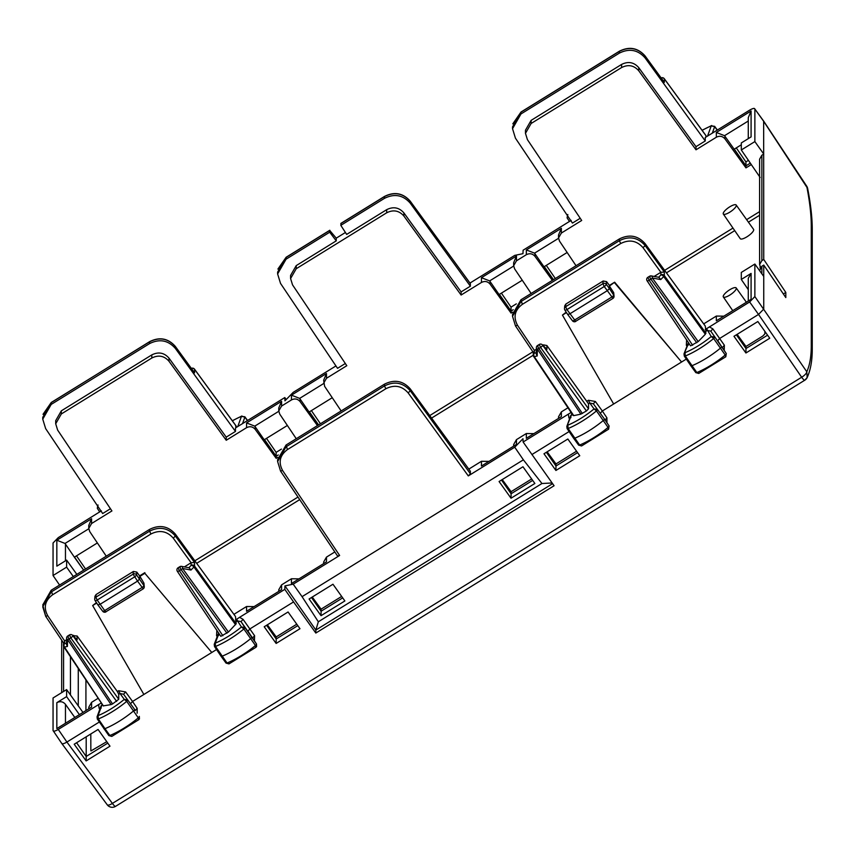 <?xml version="1.0" encoding="UTF-8"?>
<svg xmlns="http://www.w3.org/2000/svg" width="855" height="855" viewBox="0 0 855 855"><rect width="100%" height="100%" fill="white"/><g stroke="black" fill="none" stroke-linecap="round" stroke-linejoin="round"><path stroke-width="1.28" d="M812.25 348.765A6.252 5.867 180 0 0 812.25 348.637L812.25 229.226A6.252 5.867 180 0 0 811.277 226.083C811.277 215.022 809.781 201.833 806.789 186.518A6.252 1.55 146.5 0 0 806.725 186.208L763.654 121.089L763.75 259.46L785.809 292.442L785.809 297.572L763.75 265.082L763.75 309.072L758.535 314.426L801.659 377.237L112.39 803.411A6.252 2.02 143.4 0 1 107.228 804.779A6.252 6.252 0 0 0 115.532 806.372A6.252 1.176 -121.7 0 1 112.39 803.411L66.904 742.055L99.33 722.015M763.75 276.432L754.869 264.045L754.869 296.589L749.653 301.954L758.524 314.437L719.771 338.398L717.719 340.675L721.556 346.532A2.501 0.716 145 0 1 720.455 348.135A37.492 10.709 145 0 1 691.93 365.716A2.501 0.716 145 0 1 690.84 365.801A2.501 0.716 145 0 1 690.84 365.79L684.289 356.075A2.287 0.652 145 0 1 684.299 355.766M645.13 243.664L645.13 245.545C637.916 237.369 629.323 235.756 619.351 240.725L619.351 238.951C629.323 233.981 637.916 235.553 645.13 243.664L705.257 326.033L705.952 331.227L705.343 334.252L698.214 341.583L690.594 345.848L647.107 280.825A2.501 0.684 146.2 0 1 647.075 280.697M619.351 238.951L520.962 299.774L512.53 314.469L512.53 316.297L515.469 325.883L533.253 352.367M609.412 285.42L609.412 288.52L606.291 284.341L606.558 281.626L609.412 285.42L614.638 282.193L609.412 286.062L613.687 292.634L614.05 296.332A2.501 2.351 180 0 0 613.687 295.114L609.412 288.52L607.328 290.668L604.229 286.521A2.501 0.652 -36.8 0 0 606.291 284.341A2.501 2.383 5.7 0 0 602.882 283.7L604.229 286.521L566.961 309.574L565.604 306.742L565.85 304.07L603.149 281.017L606.558 281.626M614.638 282.193L681.563 362.018L613.655 404.009L562.44 315.11L566.491 312.599M614.638 282.834L681.563 362.018L686.319 359.079M565.85 304.07L564.738 305.834L564.492 308.527A2.501 2.383 5.2 0 0 564.845 309.97A2.501 0.684 -32.8 0 0 564.877 310.098L567.688 314.469L569.74 313.903L607.328 290.668L612.928 298.299A2.501 2.351 180 0 0 614.05 296.332A2.501 2.501 0 0 1 612.853 298.47L575.821 321.234M603.149 281.017L602.882 283.7L565.604 306.742A2.501 2.383 5.2 0 0 564.492 308.527A2.501 2.501 0 0 0 564.877 310.098A2.501 0.684 -32.8 0 0 566.961 309.574L575.757 321.405M562.44 315.11L566.192 312.139M384.483 384.162C394.454 379.193 403.047 380.774 410.261 388.886L410.261 390.767C403.047 382.591 394.454 380.977 384.483 385.947L384.483 384.162L286.062 445.017L277.619 459.712L277.619 461.54L286.062 446.802L384.483 385.947L385.84 388.747C394.486 384.44 401.935 385.84 408.188 392.937L410.261 390.767L470.378 473.766L468.294 475.914L514.731 447.197L522.971 438.733L523.11 442.014L571.14 412.431M470.378 473.766L470.378 471.255L410.261 388.886M654.15 276.432L660.862 272.285L664.335 272.05L645.13 245.545L643.056 247.715C636.804 240.618 629.355 239.218 620.719 243.525L619.351 240.725L520.962 301.559L512.53 316.297L515.469 325.883M533.638 352.859L534.375 350.486L536.331 349.278M692.646 345.27L649.159 280.258L647.866 277.309L649.586 276.251A2.501 2.501 0 0 1 651.36 275.919A2.501 1.4 100.5 0 1 652.344 278.014L698.214 341.583M650.153 276.582C649.351 276.347 649.586 277.223 650.879 279.19A2.501 0.663 -35.8 0 0 652.344 278.014L660.765 279.574L663.704 276.55L705.343 334.252M538.126 345.858C537.314 345.623 537.56 346.489 538.853 348.466L540.574 347.397L539.281 344.458L537.56 345.516A2.501 2.501 0 0 0 536.374 347.579A2.501 1.86 1.5 0 0 537.368 349.107L580.855 414.141L586.423 410.956L588.518 408.808L542.658 345.249L546.281 348.658M539.259 344.469A2.501 2.501 0 0 1 542.348 344.8A2.501 1.87 134.4 0 1 542.658 345.249A2.501 0.663 -35.8 0 1 540.574 347.397L586.423 410.956M600.285 413.307L602.326 411.009L595.39 401.487L588.422 400.258L589.79 403.058L588.518 403.838L546.89 345.527L543.449 344.875L543.449 345.88M696.74 342.748L650.879 279.19L649.159 280.258A2.501 0.684 146.2 0 1 647.107 280.825M664.335 272.05L664.335 275.588A2.501 2.351 180 0 0 660.894 274.947A2.501 1.325 44.2 0 1 663.704 276.55A2.501 0.663 144.2 0 0 664.335 275.588L705.952 333.268M660.765 279.574L658.927 277.319L651.36 275.919M534.375 350.486L534.375 353.168A2.501 2.351 180 0 0 533.638 356.385A2.501 0.684 -33.8 0 0 533.67 356.524A2.501 0.684 -33.8 0 0 534.247 356.599L573.726 415.637L580.855 414.141M542.818 345.27L543.449 344.875M536.245 352.784L534.375 353.168A2.501 1.988 78.2 0 0 534.247 356.599L537.186 355.99L536.213 353.874L536.374 347.579M573.117 415.402L573.726 415.637L573.117 415.402M749.653 301.954L706.551 328.705L711.242 336.517A34.777 9.939 145 0 1 685.015 352.666L685.293 356.001A37.278 10.655 145 0 0 713.647 338.527L711.242 336.517L714.662 337.052A2.287 0.652 145 0 1 713.647 338.527L725.222 355.028A37.331 10.666 145 0 1 696.825 372.534A2.341 0.673 145 0 1 695.799 372.609L690.84 365.801M725.542 356.845L726.269 353.521A2.341 0.673 145 0 1 725.222 355.028L725.799 356.781L698.749 373.443L699.219 373.069L696.825 372.534L685.293 356.001A2.287 0.652 145 0 1 684.289 356.075L684.011 353.874M688.713 343.037L684.043 353.788L688.382 342.534M280.568 471.116L277.629 461.54L280.568 471.116L337.575 556.039L339.627 555.472L293.19 584.179L302.061 596.662L523.378 459.83L514.731 447.197M608.365 429.242L608.055 427.415A37.331 10.666 145 0 1 579.658 445.038L581.571 445.947L608.621 429.178L609.081 425.908A2.341 0.673 145 0 1 608.055 427.415L596.48 410.913A37.278 10.655 145 0 1 568.126 428.505L567.838 425.181A34.777 9.939 145 0 0 594.054 408.914L589.79 403.058L593.359 403.795L597.474 409.449A2.287 0.652 145 0 1 596.48 410.913L594.054 408.914L597.474 409.449L604.367 418.918A2.501 0.716 145 0 1 604.378 418.929A2.501 0.716 145 0 1 603.288 420.521A37.492 10.709 145 0 1 574.763 438.22A2.501 0.716 145 0 1 573.662 438.305A2.501 0.716 145 0 1 573.652 438.305L567.111 428.579A2.287 0.652 145 0 1 567.111 428.28M581.571 445.947L578.621 445.124A2.341 0.673 145 0 0 579.658 445.038L568.126 428.505A2.287 0.652 145 0 1 567.111 428.579L566.822 426.41M571.407 412.944L571.835 414.151L566.844 426.346L570.745 415.562M302.061 596.662L318.327 621.777L541.952 483.513L523.378 459.83M321.031 615.686L309.093 599.002L332.969 584.232L344.875 600.947L321.031 615.686L321.085 611.229L342.684 597.88M511.023 498.219L499.085 481.525L522.961 466.766L534.867 483.47L511.023 498.219L511.087 493.752L532.686 480.403M709.351 326.866L712.835 328.865L710.804 331.163L726.28 353.532L710.804 331.163L707.245 330.425L705.952 331.227M501.479 480.04L511.087 493.752L511.087 491.689L502.248 479.57M555.91 470.464L543.983 453.77L567.848 439.01L579.765 455.715L555.91 470.464L555.974 465.996L577.574 452.648M546.377 452.284L555.974 465.996L555.974 463.934L547.136 451.814M745.913 352.987L733.975 336.293L757.851 321.533L769.757 338.238L745.913 352.987L745.977 348.53L767.576 335.171M736.369 334.807L745.977 348.53L745.977 346.457L737.128 334.337M748.275 289.631L741.306 279.457L751.085 273.418L751.085 299.336L716.34 320.817L751.085 299.336M748.275 278.324L751.085 273.418M561.361 416.652L526.338 438.294L561.361 416.652L561.361 411.886L567.966 407.792M481.451 466.05L516.463 444.408L481.451 466.05L481.451 461.283L468.818 469.106M221.071 655.913A2.501 0.716 -35 0 0 221.06 656.255A2.501 0.716 -35 0 0 222.15 656.18A37.492 10.709 -35 0 0 250.675 638.6A2.501 0.716 -35 0 0 251.787 636.986L247.939 631.14L249.991 628.863L293.564 601.92L315.816 633.053L554.083 485.736L523.11 442.014M552.608 483.663L315.858 630.05L318.327 621.777M315.816 633.053L315.858 630.05L284.95 585.899L284.811 589.362L293.564 601.92M552.116 482.968L541.952 483.513M812.25 229.226C812.229 217.63 810.7 204.035 807.644 188.453L763.75 121.431L754.869 109.045L754.869 141.588L763.75 154.071L761.858 155.236L761.858 260.625L763.75 259.46M759.603 270.65L761.858 266.247L763.75 265.082M761.858 260.625L759.614 264.558L759.603 159.169L761.858 155.236M759.614 264.558L760.576 267.38M760.116 266.632L760.116 268.107M754.869 264.045L741.306 272.435L741.306 279.457M706.551 328.705L705.257 329.517M712.835 328.865L724.377 345.238L722.357 347.568L726.28 353.543L725.799 356.781M688.414 345.025L686.351 345.238L686.618 339.895M531.874 454.571L569.109 431.551M572.113 413.98L570.755 415.53M570.969 417.625L568.906 417.86L569.558 418.832M125.621 691.941L118.642 690.712L120.01 693.512L123.58 694.249L125.621 691.941L132.546 701.474L216.539 649.543M606.932 422.723L606.922 417.849L602.326 411.009L613.655 404.009M86.141 760.918L74.203 744.224L98.079 729.465L109.985 746.18L86.141 760.918L86.195 756.461L107.794 743.113M276.133 643.441L299.987 628.703L288.071 611.988L264.206 626.758L276.133 643.441L276.197 638.984L297.797 625.636M606.922 417.849L604.913 420.19M588.518 403.838L588.518 408.808M595.39 401.487L593.359 403.795M61.688 640.171L61.688 692.636M61.688 743.145C62.009 744.267 63.751 743.903 66.904 742.055L58.268 729.433L101.371 702.895M82.817 712.204L66.615 689.59L53.053 697.979L53.053 730.523L61.784 743.497M53.053 730.523C53.363 731.624 55.105 731.26 58.268 729.433M42.75 606.751L51.193 592.013L149.572 531.19L149.572 529.405L51.193 590.239L42.75 604.955M149.572 529.405C159.543 524.436 168.136 526.017 175.361 534.129L235.478 616.498L236.183 623.733L228.435 632.048L182.575 568.479A2.501 1.4 -79.5 0 0 181.581 566.373A2.501 2.501 0 0 0 179.817 566.705L178.096 567.773L179.379 570.723L181.1 569.654C179.817 567.677 179.571 566.812 180.384 567.047M96.711 603.064L92.661 605.564L96.412 602.604M92.661 605.564L143.875 694.474M96.07 594.535L94.958 596.298L94.713 598.981A2.501 2.501 0 0 0 95.097 600.563A2.501 0.684 -32.8 0 1 95.065 600.434A2.501 2.383 5.2 0 1 95.835 597.207L96.07 594.535L133.369 571.471L136.789 572.091L139.632 575.885L143.907 583.089L144.271 586.797A2.501 2.351 180 0 0 143.907 585.568L136.511 574.806L136.789 572.091M133.369 571.471L133.102 574.165L95.835 597.207L97.181 600.028L134.449 576.986A2.501 0.652 -36.8 0 0 136.511 574.806A2.501 2.383 5.7 0 0 133.102 574.165L137.548 581.122L139.632 578.985L139.632 576.527L144.858 573.299L211.784 652.483L144.858 573.299M102.632 611.101A2.501 0.695 -37 0 0 102.675 611.24A2.501 0.695 -37 0 0 104.673 610.588L97.181 600.028A2.501 0.684 -32.8 0 1 95.097 600.563L97.908 604.923L99.971 604.367L137.548 581.122L143.148 588.753A2.501 2.351 180 0 0 144.271 586.797A2.501 2.501 0 0 1 143.084 588.924L106.041 611.699M143.907 583.089L143.907 585.568A2.501 0.727 -32.9 0 1 141.78 587.652L104.673 610.588L105.988 611.859M139.632 575.885L144.858 572.658M63.473 642.821L45.7 616.337L42.75 604.923M51.193 590.239L52.55 594.813L150.94 533.99L149.572 531.19C159.543 526.22 168.136 527.834 175.361 536.01L175.361 534.129M194.555 562.515L191.114 562.729L173.276 538.169L175.361 536.01L194.555 562.515L194.555 566.042A2.501 2.351 0 0 0 191.114 565.412L191.114 562.729L184.37 566.897M63.869 643.323L64.638 640.929L66.551 639.743M68.347 636.323C67.545 636.077 67.78 636.954 69.073 638.92L70.794 637.862L69.501 634.912L67.78 635.981A2.501 2.501 0 0 0 66.594 638.044A2.501 1.86 -178.5 0 0 67.588 639.572A2.501 0.684 -33.8 0 0 69.073 638.92L112.561 703.943L111.086 704.606L67.588 639.572L67.406 646.444L64.467 647.064A2.501 1.988 -101.8 0 1 64.606 643.633L64.606 640.951M220.825 636.312L228.435 632.048M177.295 571.151A2.501 0.684 -33.8 0 0 177.327 571.29A2.501 0.684 -33.8 0 0 179.379 570.723L222.866 635.735M112.561 703.943L118.738 699.272L118.738 694.303L117.338 691.524L77.11 635.981L73.049 635.725M76.501 639.113L72.878 635.714A2.501 0.663 144.2 0 1 70.794 637.862L116.654 701.41M118.738 699.272L72.878 635.714A2.501 1.87 -45.6 0 0 72.568 635.265A2.501 2.501 0 0 0 69.479 634.934M111.086 704.606L103.337 705.867L64.467 647.064A2.501 0.684 146.2 0 1 63.901 646.979A2.501 0.684 146.2 0 1 63.869 646.85A2.501 2.351 0 0 1 64.606 643.633L66.466 643.238M66.594 638.044L66.433 644.339L67.406 646.444M181.581 566.373L189.147 567.784L190.986 570.039L193.935 567.015A2.501 1.325 -135.8 0 0 191.114 565.412L188.859 567.731M97.331 718.745A2.287 0.652 -35 0 0 97.331 719.044A2.287 0.652 -35 0 0 98.346 718.959L104.983 728.674A37.492 10.709 -35 0 0 133.508 710.986A2.501 0.716 -35 0 0 134.598 709.383L127.694 699.903L134.598 709.383M103.883 728.439A2.501 0.716 -35 0 0 103.883 728.759A2.501 0.716 -35 0 0 103.883 728.77A2.501 0.716 -35 0 0 104.983 728.674L109.878 735.492A37.331 10.666 -35 0 0 138.286 717.879A2.341 0.673 -35 0 0 139.301 716.372L138.585 719.707L139.418 718.959L139.301 716.372M101.638 703.398L102.055 704.616L98.058 715.646L98.346 718.959A37.278 10.655 -35 0 0 126.711 701.367A2.287 0.652 -35 0 0 127.694 699.903L124.274 699.379L126.711 701.367L133.508 710.986L138.286 717.879L138.585 719.707M118.738 694.303L120.01 693.512L124.274 699.379A34.777 9.939 -35 0 1 98.058 715.646L97.043 716.864M214.52 646.22A2.287 0.652 -35 0 0 214.52 646.53A2.287 0.652 -35 0 0 215.513 646.466L227.045 662.999A37.331 10.666 -35 0 0 255.453 645.493A2.341 0.673 -35 0 0 256.489 643.975L244.883 627.517A2.287 0.652 -35 0 1 243.878 628.981L255.453 645.493L255.773 647.31L256.596 646.551L256.5 643.997L255.773 647.31M226.03 662.753A2.341 0.673 -35 0 0 226.019 663.074L221.071 656.255A2.501 0.716 -35 0 0 221.071 656.255L214.52 646.53L214.231 644.328M218.933 633.491L215.246 643.131A34.777 9.939 -35 0 0 241.463 626.971L243.878 628.981A37.278 10.655 -35 0 1 215.513 646.466L215.246 643.131L214.263 644.253L218.431 633.384M239.571 617.331L236.782 619.17L237.466 620.89L241.463 626.971L244.883 627.517L241.025 621.628L243.066 619.33L239.571 617.331L284.811 589.362M228.969 663.908L226.03 663.074A2.341 0.673 -35 0 0 227.045 662.999L229.439 663.533L228.969 663.908L256.019 647.246M243.066 619.33L254.598 635.692L252.588 638.033L256.5 644.007L252.61 638.076M108.842 735.279A2.341 0.673 -35 0 0 108.842 735.578A2.341 0.673 -35 0 0 109.878 735.492L111.791 736.412L138.841 719.643M311.487 597.517L321.085 611.229L321.085 609.155L312.246 597.047M266.6 625.272L276.197 638.984L276.197 636.911L267.358 624.802M76.597 742.749L86.195 756.461L86.195 736.807M74.663 717.26L65.461 704.317C63.067 701.56 60.192 701.004 56.836 702.66L66.615 696.622L79.258 714.406M56.836 728.588L91.581 707.106L56.836 728.588L56.836 702.66M281.584 589.629L246.561 611.282L281.584 589.629L281.584 584.873L291.459 578.76L298.491 578.856M291.459 583.527L326.471 561.874L291.459 583.527L291.459 578.76M293.19 584.179L284.95 585.899M78.265 668.45L78.265 705.845M85.928 679.928L85.928 710.281M102.333 704.445L100.965 706.027M99.789 709.297L99.137 708.314L101.2 708.079M135.143 710.655L137.153 708.314L132.546 701.474L130.505 703.761M236.183 621.681L237.466 620.89L241.025 621.628L252.588 638.033M236.782 619.17L235.478 619.971M216.839 630.359L216.582 635.703L218.634 635.479M736.283 147.904L745.913 161.905L745.977 165.806L724.538 135.689L716.34 132.461L716.34 137.228L696.002 149.796L696.002 146.675L705.257 140.957L705.257 137.484L749.653 110.135C752.827 108.307 754.559 107.944 754.869 109.045L763.633 121.068M525.472 133.316L531.105 123.494L621.585 67.556C628.233 64.243 633.961 65.322 638.77 70.783L638.77 67.663C633.961 62.201 628.233 61.133 621.585 64.435L531.105 120.384L525.472 130.206L525.472 133.337L527.417 139.632L581.689 220.472L561.361 233.052L558.539 237.957L559.512 241.11L576.035 265.723M705.257 140.957L645.13 57.969C637.916 49.782 629.323 48.169 619.351 53.128L520.962 113.961L512.53 128.699L515.437 138.157L572.444 223.08L580.214 218.271M696.002 146.675L638.77 67.663M345.431 232.485L336.239 238.171L336.239 240.864L329.72 232.207L286.062 259.204L277.619 273.942L280.526 283.4L337.543 368.323L345.324 363.503M290.593 275.428L296.215 265.616L336.239 240.864M290.582 275.449L290.582 278.559L296.215 268.727L386.695 212.788L386.695 209.667L346.67 234.409L340.824 225.346L341.038 223.433M470.378 283.668L410.218 201.149L470.336 283.518L470.378 286.179L461.112 291.908L403.881 212.895C399.071 207.434 393.343 206.365 386.695 209.667M470.378 286.179L410.261 203.18C403.047 195.004 394.454 193.39 384.483 198.349L340.824 225.346M645.13 57.969L645.13 56.088C637.916 47.966 629.323 46.384 619.351 51.353L619.586 51.215M520.962 113.961L520.962 112.187L512.53 126.882L512.53 128.688M664.121 78.607A2.501 0.748 143.8 0 1 664.282 78.703A2.501 0.748 143.8 0 1 664.335 78.852L664.335 82.379L663.608 81.396M705.952 137.046L705.952 135.667L664.335 78.852A2.501 2.351 180 0 0 661.225 78.04M662.903 77.912A2.501 1.988 78.2 0 0 661.182 77.976M329.72 232.207L329.784 230.262M410.261 203.18L410.261 201.299C403.047 193.177 394.454 191.606 384.483 196.575L384.718 196.426M277.619 273.921L277.619 272.114L286.062 257.43L329.72 230.433L336.239 238.171M707.534 136.095L711.242 125.888L714.662 126.636A2.287 0.652 -35 0 0 714.662 126.337A2.287 0.652 -35 0 0 714.652 126.337L717.388 130.088M702.137 130.366A34.777 9.939 -35 0 1 711.242 125.888L714.652 126.337M469.994 283.048L514.731 255.389L522.971 253.668L523.11 250.205L571.14 220.398M286.211 399.541L284.811 397.554L284.95 400.835L293.19 392.37L335.94 365.94M567.838 214.552L567.111 217.875L567.57 214.626M311.391 410.614L320.443 423.759M501.393 293.137L511.023 307.137L511.087 311.038L513.224 309.713M516.324 303.856L511.023 307.137M499.406 294.366L511.087 311.038L499.096 294.558L522.255 280.237M553.388 279.735L543.994 266.803L567.143 252.482M546.281 265.381L555.333 278.527M544.293 266.61L553.463 279.692M733.985 149.326L741.306 144.794M734.295 149.133L745.977 165.806L750.305 163.134M745.913 161.905L748.414 160.355M754.869 141.588L741.306 149.978L741.306 142.945L751.085 136.907L751.085 110.979L748.275 117.669L748.275 138.638M543.994 266.803L534.535 253.155L558.55 238.31M558.539 237.968L558.539 234.975L561.361 228.285L526.338 249.938L534.535 253.155M499.096 294.558L489.648 280.91L513.663 266.065M489.648 280.91L481.451 277.693L516.463 256.04L513.652 262.731L513.652 265.723M760.116 177.455L741.306 149.978M76.501 555.846L85.553 568.992M281.413 449.099L276.133 452.37L276.197 456.271L278.313 454.956M266.504 438.369L276.133 452.37M59.572 585.055L53.053 575.522L53.053 542.978L58.268 537.624L101.371 510.863M51.193 404.426L51.193 402.652L42.75 417.336L42.75 419.142L51.193 404.426L149.572 343.592C159.543 338.633 168.136 340.237 175.361 348.423L235.478 431.422L226.233 437.14L168.991 358.127C164.181 352.666 158.453 351.587 151.805 354.9L61.325 410.838L55.703 420.66L55.703 423.791M106.266 556.188L89.732 531.575L88.77 528.422L91.581 523.517L111.92 510.937L57.638 430.086L55.703 423.781L61.325 413.959L151.805 358.021L151.805 354.9M42.75 419.164L45.657 428.622L102.675 513.534L110.434 508.736M43.028 414.312L51.247 402.481L149.572 341.818C159.543 336.849 168.136 338.42 175.361 346.542L175.179 346.307M175.361 348.423L175.361 346.542L193.839 371.861M191.456 368.505A2.501 2.351 0 0 1 194.555 369.317A2.501 0.748 -36.2 0 0 194.513 369.168A2.501 0.748 -36.2 0 0 194.342 369.061M191.402 368.441A2.501 1.988 -101.8 0 1 193.134 368.377M194.555 372.844L194.555 369.317L236.183 426.121L235.574 425.897L236.183 427.511M98.058 505.016L97.32 508.319L99.714 511.953L97.331 508.33M232.368 420.831A34.777 9.939 145 0 1 241.463 416.353L244.883 416.791A2.287 0.652 145 0 1 244.883 416.802A2.287 0.652 145 0 1 244.883 417.101L247.458 420.649M237.765 426.56L241.463 416.353L244.883 417.101L242.489 423.717M318.498 424.956L309.104 412.024L332.253 397.714M309.414 411.843L318.573 424.924M264.516 439.598L276.197 456.271L264.206 439.78L287.365 425.469M83.651 570.167L74.364 557.161L97.363 542.946M74.524 557.065L83.683 570.146M76.843 574.378L66.615 560.111L66.615 567.143L53.053 575.522M74.364 557.161L65.033 543.449L56.836 540.232L56.836 566.149L66.615 560.111M56.836 540.232L91.581 518.75L88.77 525.44L88.77 528.433M264.206 439.78L254.758 426.143L278.773 411.298M317.472 425.598L300.052 401.54C297.647 398.815 294.783 398.28 291.459 399.926L281.584 406.04L278.762 410.945L278.762 407.963L281.584 401.273L246.561 422.926L254.758 426.143M309.104 412.024L299.656 398.387L323.671 383.542M299.656 398.387L291.459 395.17L326.471 373.517L323.66 380.208L324.622 386.342L341.145 410.956M73.316 576.559L66.615 567.143M235.478 431.422L235.478 427.938L284.811 397.554M729.753 289.749A7.855 2.244 -35 0 0 723.319 296.931A7.855 2.244 -35 0 0 729.753 295.114A7.855 2.244 -35 0 0 736.176 287.921A7.855 2.244 -35 0 0 729.753 289.749M729.753 206.835A7.855 2.244 -35 0 0 723.319 214.017A7.855 2.244 -35 0 0 729.753 212.2A7.855 2.244 -35 0 0 736.176 205.008A7.855 2.244 -35 0 0 729.753 206.835M736.176 205.008L753.576 229.375A8.123 2.319 145 0 1 746.928 236.814A8.123 2.319 145 0 1 740.27 238.695L723.319 214.017M511.087 311.038L511.087 313.112L490.043 284.063C487.639 281.338 484.774 280.803 481.451 282.46L461.112 295.028L403.881 216.005C399.071 210.554 393.343 209.475 386.695 212.788M461.112 295.028L461.112 291.908M552.362 280.365L534.941 256.308C532.526 253.582 529.662 253.048 526.338 254.705L516.463 260.807L513.652 265.713L514.625 268.865L531.147 293.479M512.69 312.118L511.087 313.112M696.002 149.796L638.77 70.783M276.197 456.271L276.197 458.344L255.164 429.296C252.749 426.57 249.884 426.036 246.561 427.682L226.233 440.261L168.991 361.238C164.181 355.787 158.453 354.707 151.805 358.021M226.233 440.261L226.233 437.14M290.593 278.548L292.528 284.854L346.809 365.705L326.471 378.284L323.66 383.19M277.79 457.361L276.197 458.344M296.257 438.711L279.735 414.098L278.762 410.945M716.34 137.228C719.664 135.571 722.528 136.105 724.933 138.831L745.977 167.879L745.977 165.806M253.604 606.612L246.561 606.516L233.907 614.35M334.829 551.945L326.471 557.118L326.471 561.874M341.658 596.437L321.085 609.155M296.771 624.193L276.197 636.911M98.197 698.257L91.581 702.35L88.77 707.235L88.77 708.528M66.615 689.59L66.615 696.622M723.373 316.158L716.34 316.061L703.686 323.885M533.381 433.624L526.338 433.528L516.463 439.641L516.463 444.408M576.548 451.205L555.974 463.934M531.66 478.96L511.087 491.689M481.451 461.283L488.494 461.379M513.652 445.829L513.652 444.536L516.463 439.641M558.539 418.074L558.539 416.78L561.361 411.886M278.762 591.051L278.762 589.758L281.584 584.873M323.66 563.295L323.66 562.002L326.471 557.118M764.862 331.366L764.862 333.92L762.767 336.068L745.977 346.457M90.801 733.964L90.844 750.84M106.768 741.67L90.972 750.925M751.299 164.588L745.977 167.879M783.362 293.96L785.809 292.442M811.277 226.083L811.277 345.495C811.277 356.546 809.781 365.288 806.789 371.743L807.184 377.515L804.897 380.09A6.252 1.176 -121.7 0 1 804.801 380.197A6.252 1.176 -121.7 0 1 801.659 377.237A6.252 2.063 145.5 0 0 806.789 371.743L754.869 296.589M115.628 806.265A6.252 1.176 -121.7 0 1 115.532 806.372L804.801 380.197A6.252 6.252 0 0 0 807.184 377.515C810.636 369.852 812.325 360.222 812.25 348.637L812.25 348.637A6.252 5.867 180 0 0 811.277 345.495M572.412 320.636A2.501 0.695 -37 0 0 572.455 320.785A2.501 0.695 -37 0 0 574.442 320.133L611.549 297.187A2.501 0.727 -32.9 0 0 613.687 295.114L613.687 292.634M620.719 243.525L522.33 304.359L520.962 299.774M515.437 325.744L517.532 325.327L534.418 350.465M522.33 304.359C514.699 310.109 513.107 317.098 517.532 325.327M643.056 247.715L660.862 272.285M582.341 413.478L538.853 348.466A2.501 0.684 146.2 0 1 537.368 349.107L537.186 355.99M546.89 345.527L546.89 349.406M660.894 272.264L660.894 274.947L658.639 277.266M339.627 555.472L282.631 470.56C278.196 462.341 279.799 455.352 287.419 449.602L286.062 445.017M287.419 449.602L385.84 388.747M468.294 475.914L408.188 392.937M609.081 425.908L604.378 418.929L609.081 425.918L608.621 429.178M761.858 266.247L761.858 273.792M724.377 345.238L724.206 350.379M686.96 346.157L686.351 345.238M568.351 414.044L568.906 417.86M254.598 635.692L254.427 640.833M137.153 713.188L137.153 708.314M588.422 400.258L587.118 401.059M45.657 616.198L47.762 615.782C43.327 607.563 44.93 600.573 52.55 594.813M150.94 533.99C159.575 529.683 167.024 531.083 173.276 538.169M64.638 640.929L47.762 615.782M190.986 570.039L182.575 568.479A2.501 0.663 144.2 0 1 181.1 569.654L226.96 633.202M77.11 639.861L77.11 635.981M73.669 636.344L73.669 635.34M236.183 623.733L194.555 566.042A2.501 0.663 -35.8 0 1 193.935 567.015L235.574 624.716M280.526 470.987L282.631 470.56M65.461 704.317L65.461 722.945M63.58 646.305L63.58 691.471M70.452 656.79L70.452 694.944M98.571 704.509L99.137 708.314M123.58 694.249L127.694 699.903M118.642 690.712L117.338 691.524M217.191 636.612L216.582 635.703M621.585 67.556L621.585 64.435M531.105 123.494L531.105 120.384M296.215 268.727L296.215 265.616M619.351 53.128L619.351 51.353L521.197 112.037M664.335 82.379L644.959 55.842M286.062 259.204L286.297 257.28M384.483 198.349L384.483 196.575L340.824 223.572M384.547 196.415C394.433 191.456 402.994 193.038 410.218 201.149L410.09 201.064M712.268 133.252L714.662 126.636L717.238 130.184M724.538 135.689L748.275 121.015M716.34 132.461L751.085 110.979M567.089 217.854L569.483 221.498L567.111 217.875M61.325 413.959L61.325 410.838M149.572 343.592L149.636 341.647L51.428 402.502M65.461 544.015L65.461 560.827M65.033 543.449L88.781 528.775M403.881 216.005L403.881 212.895M516.463 256.04L516.463 260.807M526.338 249.938L526.338 254.705M561.361 228.285L561.361 233.052M481.451 277.693L481.451 282.46M490.043 281.434L490.043 284.063M534.941 253.679L534.941 256.308M91.581 518.75L91.581 523.517M168.991 361.238L168.991 358.127M281.584 401.273L281.584 406.04M291.459 395.17L291.459 399.926M326.471 373.517L326.471 378.284M246.561 422.926L246.561 427.682M255.164 426.666L255.164 429.296M300.052 398.911L300.052 401.54M724.933 136.202L724.933 138.831M246.561 606.516L246.561 611.282M91.581 702.35L91.581 707.106M716.34 316.061L716.34 320.817M526.338 433.528L526.338 438.294M759.603 211.623L746.629 219.65M732.981 228.082L664.613 270.362M532.879 351.811L429.744 415.573M297.978 497.054L194.833 560.816M759.603 215.268L748.435 222.172M734.734 230.636L666.44 272.863M533.253 355.22L431.572 418.084M299.699 499.619L196.671 563.327M567.709 314.49L572.455 320.785A2.501 2.501 0 0 0 575.768 321.395M542.348 344.8L546.388 348.765M647.887 277.298A2.501 2.501 0 0 0 647.128 280.857M533.253 352.057L533.253 355.135A2.501 2.501 0 0 0 533.67 356.524L573.149 415.541M597.474 409.449L604.367 418.918M578.621 445.124L573.662 438.305M698.749 373.443L695.81 372.62M748.275 278.335L748.275 300.757M107.228 804.779L61.806 743.519M97.93 604.955L102.675 611.24A2.501 2.501 0 0 0 105.999 611.859M45.7 616.337L42.75 606.761M178.118 567.763A2.501 2.501 0 0 0 177.348 571.311M177.327 571.29L220.814 636.302M76.608 639.219L72.568 635.254M103.38 706.006L63.901 646.979A2.501 2.501 0 0 1 63.473 645.589L63.473 642.522M100.986 705.984L97.064 716.8L97.331 719.034L108.842 735.578L111.791 736.412M807.644 188.463A6.252 6.252 0 0 0 806.714 186.198M664.004 81.845L645.087 55.938C637.862 47.816 629.301 46.234 619.415 51.193L521.026 112.016L512.808 123.847M705.909 135.518L664.282 78.703A2.501 2.501 0 0 0 661.791 77.73L661.097 77.869M384.547 196.404L340.867 223.412M329.795 230.262L286.126 257.259L277.896 269.09M702.073 130.27L711.713 125.514M149.636 341.647C159.532 336.688 168.082 338.27 175.307 346.393L194.224 372.31M236.14 425.972L194.513 369.168A2.501 2.501 0 0 0 192.022 368.184L191.328 368.334M97.801 505.081L97.32 508.319M244.883 416.802L247.608 420.553M232.293 420.735L241.933 415.979M736.176 287.921L746.244 302.018M723.319 296.931L732.607 310.451"/></g></svg>
